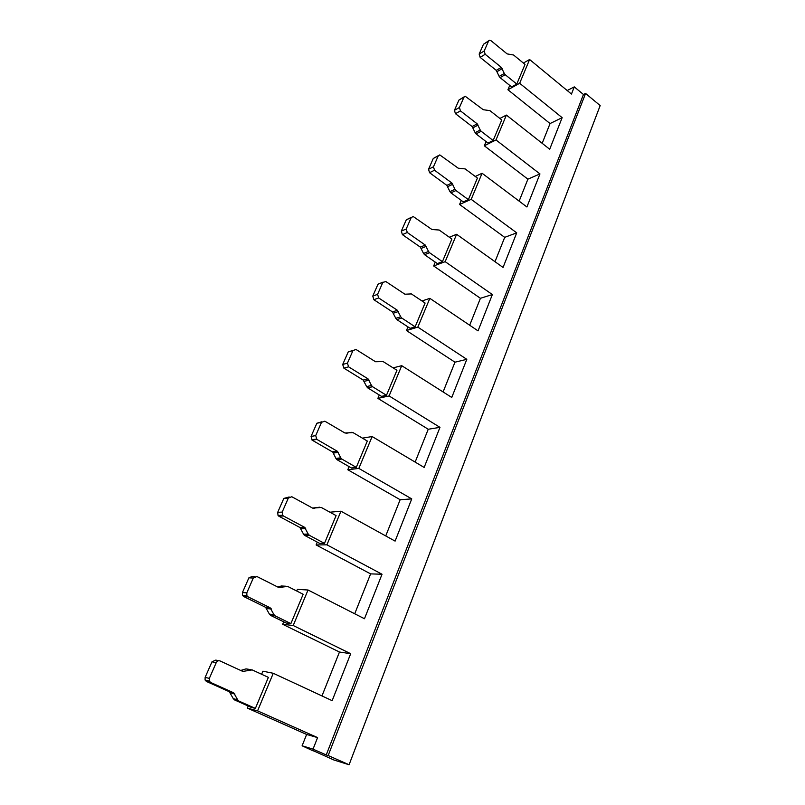 <?xml version="1.0" encoding="UTF-8"?>
<svg xmlns="http://www.w3.org/2000/svg" width="805" height="805" viewBox="0 0 805 805"><rect width="100%" height="100%" fill="white"/><g stroke="black" fill="none" stroke-linecap="round" stroke-linejoin="round"><path stroke-width="1.21" d="M317.291 542.137L316.113 544.945L370.612 573.885L354.713 613.772M370.612 573.885L382.033 574.247L364.474 618.743L308.043 590.005L297.397 589.371L296.713 590.991M283.722 621.822L282.686 624.278L339.469 652.02L321.97 695.933M339.469 652.02L350.688 653.7L332.153 700.672L273.267 673.282L262.913 671.199L261.625 674.268M349.108 466.638L347.8 469.748L400.155 499.724L385.726 535.939M400.155 499.724L411.747 498.899L395.104 541.111L340.958 511.205L329.909 512.201M379.296 394.993L377.877 398.374L428.24 429.246L415.149 462.1M428.24 429.246L439.973 427.354L424.155 467.443L372.141 436.541L362.391 438.141M407.984 326.911L406.455 330.533L454.966 362.19L443.102 391.954M454.966 362.19L466.809 359.322L451.766 397.459L401.725 365.681L393.122 367.875M435.274 262.128L433.664 265.972L480.424 298.293L469.687 325.24M480.424 298.293L492.358 294.56L478.039 330.875L429.85 298.353L422.011 300.969M486.069 141.589L484.298 145.786L527.889 179.163L539.954 173.93L526.913 206.976L482.084 173.266L475.252 176.456M527.889 179.163L519.144 201.129M583.464 94.497L585.577 93.44L328.158 755.543L326.226 754.949L583.464 94.497L574.287 86.88L571.459 94.054L529.599 59.51L519.668 83.277L562.152 117.661L549.694 149.237L506.395 115.075L499.895 118.456M328.158 755.543L349.088 764.75L333.884 759.99L313.366 750.743M349.088 764.75L600.168 105.576L585.577 93.44M282.686 624.278L293.211 625.515L308.043 590.005M293.211 625.515L350.688 653.7M248.242 706.035L247.366 708.098L257.58 710.855L273.267 673.282M257.58 710.855L317.583 737.601L313.034 749.143L326.226 754.949M484.298 145.786L496.001 139.959L506.395 115.075M496.001 139.959L539.954 173.93M461.275 200.425L459.575 204.46L471.197 199.348L482.084 173.266M471.197 199.348L516.719 232.836L503.055 267.451L456.606 234.295L449.331 237.223M433.664 265.972L445.175 261.665L456.606 234.295M445.175 261.665L492.358 294.56M406.455 330.533L417.835 327.112L429.85 298.353M417.835 327.112L466.809 359.322M377.877 398.374L389.097 395.939L401.725 365.681M389.097 395.939L439.973 427.354M347.8 469.748L358.829 468.409L372.141 436.541M358.829 468.409L411.747 498.899M316.113 544.945L326.911 544.824L340.958 511.205M326.911 544.824L382.033 574.247M247.366 708.098L306.625 734.462L302.106 745.792L313.286 750.944M459.575 204.46L504.705 237.354L495.005 261.706M509.746 85.4L507.915 89.758L550.057 123.547L542.178 143.31M449.955 191.62L446.845 185.371L429.558 172.693L434.519 170.227L433.472 166.776L438.222 155.939L439.772 154.902L458.216 168.185L465.159 168.909L477.415 178.076L468.379 199.65L463.288 201.894L450.921 192.848L455.962 190.533L455.006 189.296L449.955 191.62L450.921 192.848M434.519 170.227L451.877 183.007L455.006 189.296M438.403 155.607L433.261 158.494L428.522 169.271L429.558 172.693M468.379 199.65L455.962 190.533M504.705 237.354L516.719 232.836M550.057 123.547L562.152 117.661M475.141 132.674L472.122 126.526L455.449 113.676L460.45 110.889L459.434 107.518L463.962 97.184L465.189 96.238L483.242 109.711L489.933 110.637L501.767 119.925L493.143 140.513L488.011 143.069L476.067 133.902L481.159 131.265L480.233 130.028L475.141 132.674L476.067 133.902M460.45 110.889L477.194 123.839L480.233 130.028M464.173 96.821L458.951 100.041L454.433 110.325L455.449 113.676M493.143 140.513L481.159 131.265M499.181 76.415L496.252 70.357L480.142 57.366L485.194 54.287L484.197 50.987L488.524 41.125L489.51 40.28L491.1 40.763L507.13 53.895L513.58 55.012L525.011 64.4L516.78 84.062L511.618 86.91L500.086 77.632L505.208 74.704L504.302 73.486L499.181 76.415L500.086 77.632M485.194 54.287L501.354 67.389L504.302 73.486M488.736 40.763L483.473 44.275L479.156 54.086L480.142 57.366M505.208 74.704L516.78 84.062M574.287 86.88L567.193 90.532M523.381 63.062L529.599 59.51M507.915 89.758L519.668 83.277M423.541 253.444L420.321 247.105L402.389 234.627L407.29 232.504L406.223 228.982L411.204 217.602L413.166 216.495L431.963 229.526L439.178 230.019L451.887 239.045L442.408 261.675L437.357 263.577L424.537 254.682L429.538 252.71L428.532 251.462L423.541 253.444L424.537 254.682M407.29 232.504L425.302 245.082L428.532 251.462M411.355 217.32L406.304 219.805L401.323 231.126L402.389 234.627M442.408 261.675L429.538 252.71M395.798 318.357L392.478 311.927L373.852 299.691L378.682 297.961L377.585 294.348L382.828 282.384L385.857 281.549L404.905 294.207L411.375 293.916L425.1 303.032L415.139 326.81L410.148 328.319L396.835 319.605L401.765 318.025L400.739 316.778L395.798 318.357L396.835 319.605M378.682 297.961L397.398 310.287L400.739 316.778M382.939 282.163L377.988 284.205L372.765 296.099L373.852 299.691M415.139 326.81L401.765 318.025M366.637 386.611L363.206 380.071L343.836 368.116L348.585 366.828L347.448 363.136L352.972 350.537L356.021 349.481L375.512 361.737L383.11 361.556L396.946 370.29L386.47 395.295L381.54 396.372L367.704 387.859L372.564 386.712L371.497 385.464L366.637 386.611L367.684 387.849L372.544 386.702L386.47 395.295M348.585 366.828L368.036 378.873L371.497 385.464M353.053 350.356L348.213 351.936L342.709 364.454L343.836 368.116M335.937 458.458L332.787 452.118L312.229 440.194L316.868 439.389L315.701 435.606L321.517 422.323L324.828 421.186L344.882 432.979L353.053 432.617L367.311 441.049L356.283 467.383L351.443 467.977L337.043 459.705L341.823 459.051L340.706 457.793L335.937 458.458L337.043 459.705M316.868 439.389L337.537 451.404L340.706 457.793M346.049 433.301L351.544 432.335M321.839 421.78L316.858 423.249L311.062 436.431L312.229 440.194M356.283 467.383L341.823 459.051M303.576 534.198L299.893 527.456L278.882 516.216L283.4 515.955L282.575 515.25L282.203 512.071L288.341 498.043L291.802 496.725L312.712 508.156L321.245 507.442L336.098 515.603L324.465 543.375L319.726 543.435L304.733 535.446L309.392 535.325L308.235 534.067L303.576 534.198L304.733 535.446M283.4 515.955L304.531 527.275L308.235 534.067M312.541 508.066L319.666 507.21M289.166 496.957L283.803 498.436L277.685 512.362L278.057 515.522L278.882 516.216M324.465 543.375L309.392 535.325M269.413 614.145L265.59 607.302L243.663 596.505L248.051 596.847L246.914 595.76L246.803 592.862L253.293 578.04L256.926 576.521L278.741 587.519L287.677 586.422L303.163 594.261L290.887 623.593L286.258 623.06L270.611 615.402L275.149 615.875L273.942 614.618L269.413 614.145L270.611 615.402M248.051 596.847L270.098 607.725L273.942 614.618M277.655 586.966L281.448 585.99L286.027 586.241M254.913 576.44L252.508 576.34L248.896 577.839L242.426 592.55L242.547 595.428L243.663 596.505M290.887 623.593L275.149 615.875M233.299 698.68L229.324 691.726L206.412 681.443L210.628 682.459L209.27 681.02L209.34 678.374L216.223 662.676C217.149 660.986 218.417 660.402 220.037 660.935L242.828 671.43L252.186 669.901L268.367 677.377L255.376 708.41L250.888 707.213L234.547 699.927L238.934 701.075L237.676 699.817L233.299 698.68L234.547 699.927M210.628 682.459L233.681 692.813L237.676 699.817M240.725 670.454L246.028 668.885L250.456 669.79M218.9 660.714L215.77 660.1L211.977 661.811L205.134 677.387L205.064 680.014L206.412 681.443M251.11 669.68L246.028 668.885M255.376 708.41L238.934 701.075M306.625 734.462L317.583 737.601M302.106 745.792L313.034 749.143M452.843 184.244L447.801 186.609M451.877 183.007L446.845 185.371M433.472 166.776L428.522 169.271M433.261 158.494L438.222 155.939M478.13 125.077L473.048 127.754M477.194 123.839L472.122 126.526M459.434 107.518L454.433 110.325M458.951 100.041L463.962 97.184M497.148 71.575L502.26 68.616M483.473 44.275L488.524 41.125M484.197 50.987L479.156 54.086M501.354 67.389L496.252 70.357M426.308 246.33L421.317 248.343M425.302 245.082L420.321 247.105M406.223 228.982L401.323 231.126M406.304 219.805L411.204 217.602M398.435 311.545L393.514 313.165M397.398 310.287L392.478 311.927M377.585 294.348L372.765 296.099M377.988 284.205L382.828 282.384M369.113 380.131L364.273 381.329M368.036 378.873L363.206 380.071M347.448 363.136L342.709 364.454M348.213 351.936L352.972 350.537M338.241 452.37L333.491 453.074M337.124 451.102L332.385 451.816M315.701 435.606L311.062 436.431M316.858 423.249L321.517 422.323M305.689 528.543L301.05 528.714M313.638 508.438L314.302 508.388M304.531 527.275L299.893 527.456M282.203 512.071L277.685 512.362M283.803 498.436L288.341 498.043M271.305 608.983L266.797 608.56M278.953 587.61L280.402 587.69M270.098 607.725L265.59 607.302M246.803 592.862L242.426 592.55M248.896 577.839L253.293 578.04M234.939 694.071L230.582 692.974M241.842 670.967L244.569 671.541M233.681 692.813L229.324 691.726M209.34 678.374L205.134 677.387M211.977 661.811L216.223 662.676M332.787 452.118L337.537 451.404M311.787 439.872L316.425 439.067M336.631 459.403L341.401 458.749M300.657 528.09L305.296 527.919M278.057 515.522L282.575 515.25M303.958 534.812L308.617 534.681M266.646 608.288L271.164 608.711M242.547 595.428L246.914 595.76M269.554 614.416L274.082 614.889M205.064 680.014L209.27 681.02"/></g></svg>
